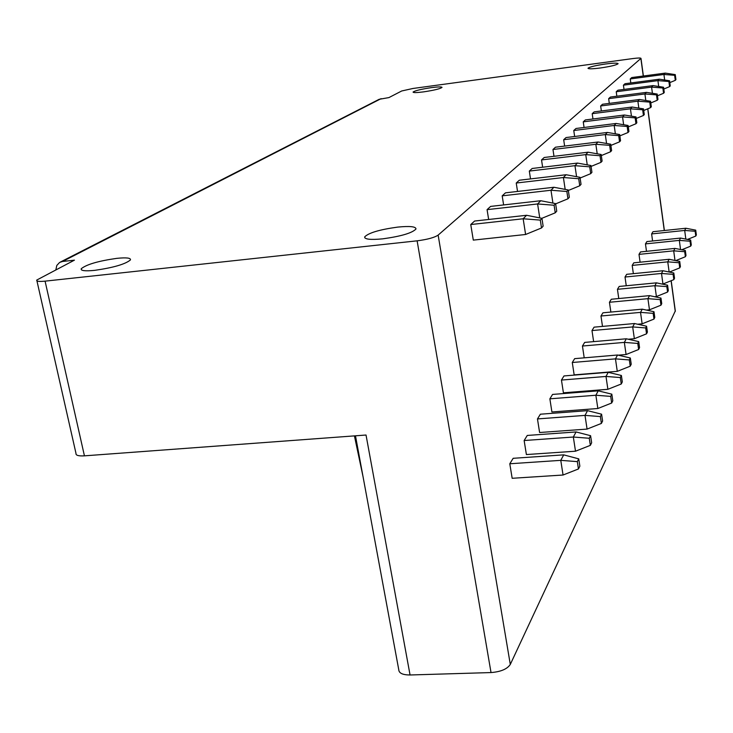 <?xml version="1.0" encoding="UTF-8"?>
<svg xmlns="http://www.w3.org/2000/svg" width="733" height="733" viewBox="0 0 733 733"><rect width="100%" height="100%" fill="white"/><g stroke="black" fill="none" stroke-linecap="round" stroke-linejoin="round"><path stroke-width="1.1" d="M675.304 310.929L510.296 664.437C507.19 669.092 500.767 671.804 491.028 672.564L410.059 674.983C402.738 674.956 398.972 673.215 398.77 669.77L355.478 435.805M605.531 64C613.466 62.992 617.653 62.891 618.102 63.707C616.6 65.017 610.726 66.437 600.483 67.967C592.539 68.966 588.37 69.058 587.985 68.242C589.543 66.923 595.388 65.512 605.531 64M510.296 664.437L438.142 235.101L640.981 58.356C640.669 57.843 637.957 57.907 632.826 58.567L412.972 88.473L401.693 90.984L388.911 97.59L379.172 99.303L60.363 262.057M438.142 235.101C434.412 237.593 427.412 239.499 417.123 240.827L45.08 281.151C39.06 281.729 36.274 281.371 36.751 280.061L74.436 260.151L62.534 261.479L59.63 262.432L56.807 265.447L55.882 269.735M94.667 270.358C113.45 267.655 125.37 264.182 130.437 259.931C130.96 257.915 126.415 257.384 116.794 258.355C98.369 260.985 86.512 264.448 81.235 268.727C80.575 270.752 85.055 271.292 94.667 270.358M382.736 238.839C401.143 236.301 412.221 233.021 415.978 228.998C415.941 226.543 409.848 225.911 397.689 227.102C379.63 229.585 368.626 232.847 364.677 236.887C364.521 239.343 370.541 239.993 382.736 238.839M431.407 87.639C438.27 86.751 441.807 86.686 442.017 87.419C440.157 88.812 434.018 90.296 423.601 91.872C416.729 92.743 413.22 92.807 413.064 92.074C414.979 90.672 421.09 89.188 431.407 87.639M410.059 674.983L366.033 435.026L84.432 455.844C78.495 456.173 75.682 455.358 75.985 453.397L36.934 280.867M540.313 220.102L523.16 218.773L526.569 215.282L474.599 221.036L470.751 224.545L473.298 240.112L525.607 234.487L541.513 227.963L543.135 226.176L541.944 218.342L540.313 220.102L541.513 227.963M590.587 435.695L576.083 431.948L527.265 435.448L524.141 440.524L526.395 454.561L575.506 451.207L590.349 445.352L591.65 442.759L590.587 435.695L589.277 438.261L573.334 437.033L575.506 451.207M554.093 205.24L555.238 212.817L556.741 211.168L555.605 203.618L554.093 205.24L537.61 203.957L540.752 200.732L490.624 206.404L487.069 209.647L488.654 219.479M601.591 414.191L587.554 410.654L540.377 414.209L537.463 418.928L539.607 432.516L587.078 429.089L601.39 423.427L602.608 421.026L601.591 414.191L600.373 416.573L585.007 415.391L587.078 429.089M566.856 191.487L567.947 198.799L569.339 197.259L568.249 189.975L566.856 191.487L550.987 190.25L553.901 187.263L505.486 192.834L502.187 195.848L503.626 204.938M611.826 394.171L598.238 390.836L552.581 394.427L549.869 398.825L551.912 411.983L597.844 408.51L611.67 403.022L612.797 400.786L611.826 394.171L610.699 396.388L595.865 395.243L597.844 408.51M578.704 178.715L579.739 185.779L581.04 184.349L580.005 177.313L578.704 178.715L563.402 177.523L566.114 174.738L519.303 180.226L516.234 183.03L517.544 191.45M621.392 375.479L608.216 372.327L563.989 375.947L561.451 380.06L563.411 392.815L607.886 389.305L621.263 383.991L622.317 381.893L621.392 375.479L620.329 377.55L605.989 376.45L607.886 389.305M589.735 166.822L590.725 173.657L591.934 172.319L590.945 165.521L589.735 166.822L574.956 165.676L577.494 163.074L532.185 168.471L529.318 171.082L530.518 178.907M630.325 357.997L617.543 355.01L574.663 358.648L572.281 362.496L574.159 374.875L617.278 371.347L630.233 366.188L631.223 364.219L630.325 357.997L629.335 359.94L615.463 358.868L617.278 371.347M600.025 155.726L600.978 162.341L602.105 161.095L601.161 154.507L600.025 155.726L585.749 154.617L588.113 152.189L544.207 157.485L541.531 159.931L542.64 167.225M638.709 341.615L637.774 343.438L638.635 349.494L639.561 347.653L638.709 341.615L626.294 338.783L584.677 342.412L582.442 346.031L584.21 357.832M609.654 145.345L610.571 151.758L611.624 150.595L610.717 144.199L609.654 145.345L595.837 144.273L598.055 142L555.477 147.205L552.966 149.495L553.983 156.312M646.579 326.222L645.709 327.935L646.533 333.827L647.404 332.095L646.579 326.222L634.512 323.528L594.087 327.156L591.989 330.565L593.629 341.633M618.679 135.614L619.559 141.836L620.549 140.745L619.678 134.542L618.679 135.614L605.302 134.57L607.382 132.444L566.041 137.557L563.686 139.71L564.63 146.087M653.992 311.745L653.167 313.358L653.964 319.084L654.78 317.453L653.992 311.745L642.255 309.17L602.947 312.799L600.968 316.005L602.499 326.405M627.164 126.479L628.007 132.517L628.932 131.482L628.099 125.471L627.164 126.479L614.181 125.462L616.141 123.465L575.982 128.486L573.765 130.511L574.645 136.494M660.974 298.084L660.195 299.605L660.964 305.185L661.743 303.645L660.974 298.084L649.548 295.628L611.313 299.247L609.444 302.271L610.864 312.066M635.144 117.876L635.951 123.74L636.83 122.778L636.024 116.923L635.144 117.876L622.546 116.895L624.388 115.008L585.337 119.937L583.248 121.852L584.064 127.469M667.571 285.192L666.838 286.63L667.58 292.055L668.313 290.598L667.571 285.192L656.447 282.846L619.211 286.438L617.443 289.306L618.771 298.542M642.667 109.767L643.446 115.475L644.27 114.559L643.501 108.869L642.667 109.767L630.426 108.814L632.167 107.027L594.17 111.874L592.2 113.679L592.96 118.975M673.81 272.988L673.114 274.353L673.829 279.639L674.525 278.265L673.81 272.988L662.962 270.743L626.688 274.316L625.02 277.028L626.257 285.76M649.768 102.107L650.519 107.659L651.307 106.798L650.556 101.264L649.768 102.107L637.875 101.181L639.515 99.496L602.517 104.26L600.648 105.964L601.362 110.958M679.72 261.434L679.06 262.726L679.757 267.884L680.407 266.583L679.72 261.434L669.137 259.28L633.779 262.835L632.194 265.41L633.358 273.666M656.493 94.869L657.217 100.274L657.959 99.45L657.235 94.062L656.493 94.869L644.921 93.961L646.479 92.367L610.415 97.049L608.647 98.662L609.315 103.38M685.328 250.475L684.704 251.694L685.373 256.733L685.996 255.496L685.328 250.475L675.001 248.405L640.505 251.932L639.002 254.378L640.092 262.203M662.861 88.006L663.557 93.274L664.263 92.495L663.567 87.236L662.861 88.006L651.591 87.117L653.066 85.605L617.91 90.205L616.233 91.744L616.856 96.206M690.651 240.058L690.055 241.221L690.706 246.141L691.301 244.959L690.651 240.058L680.572 238.069L646.9 241.569L645.461 243.897L646.497 251.318M668.899 81.491L669.577 86.631L670.246 85.898L669.568 80.767L668.899 81.491L657.922 80.63L659.315 79.201L625.02 83.718L623.426 85.175L624.012 89.408M695.718 230.153L695.15 231.262L695.782 236.063L696.35 234.945L695.718 230.153L685.868 228.247L652.984 231.71L651.619 233.928L652.59 240.983M674.635 75.307L675.295 80.328L675.927 79.622L675.267 74.619L674.635 75.307L663.933 74.473L665.262 73.108L631.773 77.551L630.261 78.935L630.811 82.957M578.74 458.867L563.723 454.863L513.173 458.299L509.792 463.769L512.165 478.292L563.054 475.021L578.447 468.964L579.858 466.179L578.74 458.867L577.329 461.625L560.772 460.351L563.054 475.021M563.723 454.863L560.772 460.351L509.792 463.769M577.329 461.625L578.447 468.964M526.569 215.282L541.944 218.342M470.751 224.545L523.16 218.773L525.607 234.487M576.083 431.948L573.334 437.033L524.141 440.524M589.277 438.261L590.349 445.352M540.752 200.732L555.605 203.618M555.238 212.817L541.843 218.324M487.069 209.647L537.61 203.957L539.745 217.903M587.554 410.654L585.007 415.391L537.463 418.928M600.373 416.573L601.39 423.427M553.901 187.263L568.249 189.975M567.947 198.799L555.641 203.866M502.187 195.848L550.987 190.25L552.92 203.096M598.238 390.836L595.865 395.243L549.869 398.825M610.699 396.388L611.67 403.022M566.114 174.738L580.005 177.313M579.739 185.779L568.332 190.479M516.234 183.03L563.402 177.523L565.17 189.398M608.216 372.327L605.989 376.45L561.451 380.06M620.329 377.55L621.263 383.991M577.494 163.074L590.945 165.521M590.725 173.657L580.105 178.037M529.318 171.082L574.956 165.676L576.578 176.68M617.543 355.01L615.463 358.868L572.281 362.496M629.335 359.94L630.233 366.188M588.113 152.189L601.161 154.507M600.978 162.341L591.082 166.428M541.531 159.931L585.749 154.617L587.234 164.843M637.774 343.438L624.342 342.403L626.083 354.515L638.635 349.494M626.294 338.783L624.342 342.403L582.442 346.031M618.24 355.175L626.083 354.515M598.055 142L610.717 144.199M610.571 151.758L601.317 155.579M552.966 149.495L595.837 144.273L597.212 153.802M645.709 327.935L632.68 326.927L634.357 338.701L646.533 333.827M634.512 323.528L632.68 326.927L591.989 330.565M628.282 339.232L634.357 338.701M607.382 132.444L619.678 134.542M619.559 141.836L610.891 145.418M563.686 139.71L605.302 134.57L606.567 143.485M653.167 313.358L640.523 312.377L642.135 323.821L653.964 319.084M642.255 309.17L640.523 312.377L600.968 316.005M637.646 324.224L642.135 323.821M616.141 123.465L628.099 125.471M628.007 132.517L619.871 135.88M573.765 130.511L614.181 125.462L615.363 133.809M660.195 299.605L647.917 298.661L649.475 309.802L660.964 305.185M649.548 295.628L647.917 298.661L609.444 302.271M646.414 310.077L649.475 309.802M624.388 115.008L636.024 116.923M635.951 123.74L628.3 126.919M583.248 121.852L622.546 116.895L623.636 124.72M666.838 286.63L654.899 285.705L656.401 296.553L667.58 292.055M656.447 282.846L654.899 285.705L617.443 289.306M654.624 296.718L656.401 296.553M632.167 107.027L643.501 108.869M643.446 115.475L636.235 118.462M592.2 113.679L630.426 108.814L631.452 116.171M673.114 274.353L661.505 273.455L662.953 284.028L673.829 279.639M662.962 270.743L661.505 273.455L625.02 277.028M662.348 284.083L662.953 284.028M639.515 99.496L650.556 101.264M650.519 107.659L643.721 110.491M600.648 105.964L637.875 101.181L638.828 108.108M679.06 262.726L667.754 261.846L669.147 272.025M669.137 259.28L667.754 261.846L632.194 265.41M679.757 267.884L669.385 272.071M646.479 92.367L657.235 94.062M657.217 100.274L650.785 102.95M608.647 98.662L644.921 93.961L645.81 100.503M684.704 251.694L673.691 250.842L674.992 260.472M675.001 248.405L673.691 250.842L639.002 254.378M685.373 256.733L675.744 260.627M653.066 85.605L663.567 87.236M663.557 93.274L657.474 95.803M616.233 91.744L651.591 87.117L652.425 93.302M690.055 241.221L679.326 240.387L680.545 249.513M680.572 238.069L679.326 240.387L645.461 243.897M690.706 246.141L681.763 249.761M659.315 79.201L669.568 80.767M669.577 86.631L663.805 89.032M623.426 85.175L657.922 80.63L658.701 86.485M695.15 231.262L684.686 230.446L685.831 239.114M685.868 228.247L684.686 230.446L651.619 233.928M695.782 236.063L687.481 239.434M665.262 73.108L675.267 74.619M675.295 80.328L669.806 82.609M630.261 78.935L663.933 74.473L664.666 80.016M354.424 435.888L362.982 476.368M62.534 261.479L381.105 98.643M675.258 311.406L671.089 280.748M664.263 230.519L647.725 108.823M643.262 76.021L640.88 58.493M491.028 672.564L417.123 240.827M84.432 455.844L45.08 281.151M81.235 268.727L81.491 269.9M675.331 311.104L671.199 280.702M664.382 230.51L647.835 108.777M643.382 76.012L640.981 58.356M364.677 236.887L364.86 237.895"/></g></svg>
